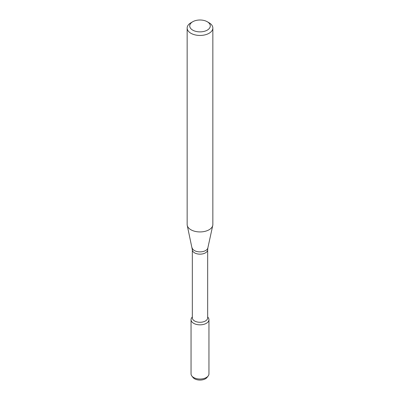 <?xml version="1.0" encoding="UTF-8"?>
<svg xmlns="http://www.w3.org/2000/svg" width="400" height="400" viewBox="0 0 400 400"><rect width="100%" height="100%" fill="white"/><g stroke="black" fill="none" stroke-linecap="round" stroke-linejoin="round"><path stroke-width="0.6" d="M207.665 316.91L208.17 317.56A8.95 5.17 180 0 1 206.33 323.325A8.95 5.17 180 0 1 194.925 323.925A8.95 5.17 180 0 1 191.83 317.56L192.335 316.91M192.335 249.735A7.665 4.425 180 0 0 197.065 253.82A7.665 4.425 180 0 0 205.42 252.865A7.665 4.425 180 0 0 207.665 249.735L207.665 317.855A7.665 4.425 180 0 1 205.42 320.985A7.665 4.425 180 0 1 197.065 321.94A7.665 4.425 180 0 1 192.335 317.855L192.335 249.735L187.25 225.44A12.85 7.42 180 0 1 187.15 224.515L187.15 28.03A12.85 7.42 180 0 1 190.915 22.785L192.73 21.74A10.28 5.935 180 0 1 207.27 21.74A10.28 5.935 180 0 1 207.27 30.13A10.28 5.935 180 0 1 192.73 30.13A10.28 5.935 180 0 1 192.73 21.74M207.27 21.74L209.085 22.785A12.85 7.42 180 0 1 212.85 28.03L212.85 224.515A12.85 7.42 180 0 1 212.75 225.44A12.85 7.42 180 0 1 209.085 229.76A12.85 7.42 180 0 1 195.835 231.53A12.85 7.42 180 0 1 187.25 225.44M212.85 28.03A12.85 7.42 180 0 1 209.085 33.28A12.85 7.42 180 0 1 195.085 34.885A12.85 7.42 180 0 1 187.15 28.03M207.665 317.005A8.95 5.17 180 0 1 208.95 319.67L208.95 373.87A8.95 5.17 180 0 1 208.17 375.98L207.04 377.44A7.715 4.455 180 0 1 205.455 378.77A7.715 4.455 180 0 1 192.96 377.44L191.83 375.98A8.95 5.17 180 0 1 191.05 373.87L191.05 319.67A8.95 5.17 180 0 1 192.335 317.005M208.17 375.98A8.95 5.17 180 0 1 206.33 377.525A8.95 5.17 180 0 1 191.83 375.98M208.95 319.67A8.95 5.17 180 0 1 206.33 323.325A8.95 5.17 180 0 1 196.575 324.445A8.95 5.17 180 0 1 191.05 319.67M207.665 249.735L207.865 247.875A7.925 4.575 180 0 1 205.605 250.54A7.925 4.575 180 0 1 197.43 251.635A7.925 4.575 180 0 1 192.135 247.875M207.865 247.875L212.75 225.44"/></g></svg>
